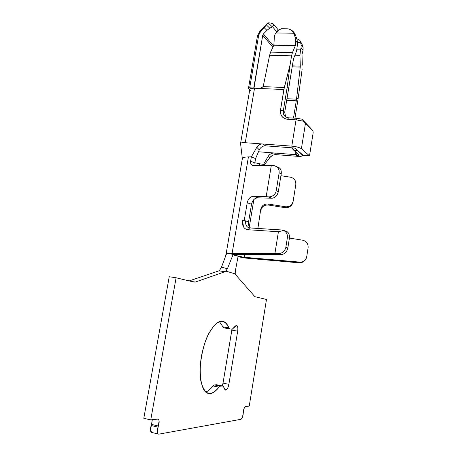 <?xml version="1.0" encoding="UTF-8"?>
<svg xmlns="http://www.w3.org/2000/svg" width="457" height="457" viewBox="0 0 457 457"><rect width="100%" height="100%" fill="white"/><g stroke="black" fill="none" stroke-linecap="round" stroke-linejoin="round"><path stroke-width="0.69" d="M273.492 45.98L263.409 33.927L262.741 35.218L272.886 47.265L262.741 35.218L253.995 88.212L249.699 87.801L248.459 88.452L249.768 89.698L248.459 88.452L257.445 35.994L260.113 30.859L257.445 35.994L258.702 35.155L249.699 87.801L253.755 87.984L262.741 35.218L263.409 33.927L266.899 30.351L264.186 27.717L260.713 31.287L258.702 35.155L260.713 31.287L260.113 30.859L260.713 31.287L264.186 27.717L266.899 30.351L269.773 28.197L272.355 26.906L268.288 22.976L267.316 23.461L266.402 24.935L269.773 28.197L266.402 24.935L264.186 27.717L267.316 23.461L260.113 30.859L267.316 23.461L268.288 22.976L272.355 26.906L269.773 28.197L266.899 30.351L263.409 33.927L273.492 45.98M258.496 151.764L295.433 154.643L295.85 152.061L295.433 154.643L274.577 153.021L276.057 154.637L297.376 156.311C301.426 156.523 303.031 156.077 302.197 154.963L302.523 155.5C302.403 156.243 300.689 156.517 297.376 156.311L276.057 154.637L274.577 153.021L258.496 151.77M293.474 118.106L296.285 100.786L286.676 100.306L296.285 100.786L293.474 118.106M296.599 50.978L297.593 43.187L295.536 40.456L295.313 45.689L292.423 52.664L291.572 55.851L292.423 52.664L270.59 52.115L292.423 52.664L295.313 45.689L273.852 45.226L270.59 52.115L269.619 55.263L291.572 55.851L290.126 64.654L291.572 55.851L269.619 55.263L263.209 86.596L284.305 87.516L263.209 86.596L259.884 88.469L283.883 89.538L290.126 64.654L287.167 87.396L288.59 88.949L293.525 58.747L296.599 50.978L293.525 58.747L284.7 112.359L285.676 116.855L284.7 112.359L288.59 88.949L287.167 87.396L283.294 110.977L284.7 112.359L283.294 110.977C283.032 113.599 283.797 115.541 285.596 116.803L288.567 117.815L297.079 118.317L301.946 119.18L310.686 128.228L301.946 119.18L303.545 121.259L296.05 119.814L291.795 146.137C296.319 146.566 299.524 147.434 301.403 148.736L309.503 155.848L313.148 132.81L312.982 131.17L305.447 123.419L301.403 148.736L305.447 123.419L303.545 121.259L312.982 131.17L310.537 128.04L313.022 131.228L313.148 132.81L309.503 155.848L301.403 148.736C299.564 147.468 296.359 146.6 291.795 146.137L262.695 143.995L265.591 145.846L293.857 147.954L265.591 145.846L262.695 143.995L245.26 142.71L254.532 88.23C251.481 88.172 249.899 88.601 249.796 89.515L240.565 143.515M303.311 155.357L294.982 148.257L293.857 147.954L294.982 148.257L302.865 155.22L309.103 155.706L303.311 155.357M294.965 118.197L298.027 99.3L296.707 97.855L296.285 100.786L296.524 99.192L286.933 98.718L296.524 99.192L300.243 67.088L299.952 55.303L300.506 49.864L296.987 49.784L300.506 49.864L299.952 55.303L294.874 55.171L299.952 55.303L300.283 66.111L292.36 65.859L300.283 66.111L300.243 67.088L292.206 66.825L300.243 67.088L296.707 97.855L298.027 99.3L302.168 69.018L298.027 99.3L294.965 118.197M302.328 65.145L302.008 54.412L302.328 65.145M263.209 86.596L269.619 55.263L270.59 52.115L273.852 45.226L274.349 36.526L275.16 34.064L274.349 36.526L273.92 44.912L295.371 45.374L295.536 40.456L294.936 36.589L296.999 39.348L295.828 36.114L296.999 39.348L297.593 43.187L296.999 39.348L294.936 36.589L295.536 40.456L297.593 43.187L297.49 46.134M291.56 147.782L293.742 150.227L297.113 150.479L296.673 149.753L302.197 154.963L297.113 150.479L293.742 150.227L298.884 154.706C299.358 155.289 298.552 155.529 296.456 155.431C298.181 155.523 299.049 155.357 299.055 154.94M240.582 143.412C240.788 142.784 242.347 142.55 245.26 142.71C242.176 142.533 240.611 142.824 240.571 143.589L242.341 158.642M302.008 54.412L303.037 50.401L301.072 47.796L300.506 49.864L301.072 47.796L303.037 50.401L303.1 47.517L301.14 44.895L301.072 47.796L301.14 44.895L300.54 42.455L297.593 42.398L300.54 42.455L301.14 44.895L303.1 47.517L303.037 50.401L302.043 54.075M295.965 152.164L296.347 155.426L295.433 154.643L296.456 155.431L295.982 152.175M256.874 147.194L251.35 156.848L256.811 147.303L259.285 149.919L255.583 158.613L259.285 149.919L256.811 147.303C258.222 145.012 260.187 143.909 262.695 143.995C260.604 143.904 258.845 144.703 257.422 146.394M254.886 162.778L259.839 163.806L259.57 165.44L259.839 163.8L254.886 162.778M260.599 163.92L263.535 164.383L268.013 156.602C269.527 154.158 271.721 152.964 274.577 153.021C271.784 152.952 269.596 154.146 268.013 156.602L263.535 164.383L263.615 165.411L263.535 164.383L259.839 163.8M272.429 155.409L270.007 157.437L263.866 165.411L270.007 157.437L268.013 156.602L270.007 157.437C271.624 155.477 273.64 154.54 276.057 154.637M242.341 158.745C242.319 157.768 243.889 157.174 247.06 156.951M221.388 267.414L226.729 253.207L233.15 254.412L235.909 254.48L233.213 253.498L226.729 253.207L226.204 253.492L232.11 253.395L248.431 156.9L249.893 156.877M277.016 167.096L277.011 167.096C280.135 167.53 281.541 169.747 281.238 173.751L278.324 191.643C277.313 195.693 275.165 197.887 271.881 198.229L268.076 196.847L266.168 196.641L271.321 165.354L253.275 165.485C251.281 165.217 250.396 163.783 250.619 161.178L251.35 156.848L255.583 158.613L254.863 162.915L255.092 165.474L254.863 162.915L255.583 158.613L251.35 156.848L250.619 161.178L254.863 162.915L250.619 161.178C250.367 163.52 251.07 164.937 252.721 165.434L273.229 165.531L271.321 165.354L266.168 196.641L253.452 196.287L257.742 197.818C254.583 198.155 252.51 200.297 251.527 204.239L248.585 221.845C248.185 224.381 248.802 226.421 250.436 227.969C248.876 226.712 248.26 224.673 248.585 221.845L251.527 204.239L247.214 202.765L244.238 220.48L248.585 221.845L245.695 220.937C245.289 224.918 246.574 227.243 249.533 227.912L282.74 230.077M284.928 230.894C288.201 231.556 289.687 234.001 289.39 238.228L287.841 247.928C286.91 251.95 284.82 254.126 281.558 254.458L277.907 253.601L274.92 253.441L278.427 231.739L247.865 229.722C245.992 229.551 244.524 228.574 243.472 226.792L242.541 220.388L244.238 220.48L247.214 202.765C248.202 198.795 250.287 196.636 253.452 196.287C250.253 196.579 248.174 198.738 247.214 202.765L251.527 204.239C252.475 200.24 254.549 198.098 257.742 197.818L253.452 196.287L266.168 196.641L268.076 196.847L271.881 198.229L257.742 197.818L271.881 198.229C275.2 197.95 277.348 195.756 278.324 191.643L281.238 173.751L279.141 172.889L276.211 190.843L278.324 191.643L276.211 190.843L279.141 172.889C279.324 168.696 277.353 166.239 273.229 165.531L274.417 165.742C276.919 166.479 278.484 168.119 279.118 170.667M285.071 249.665C283.38 252.367 280.992 253.681 277.907 253.601L281.558 254.458L236.543 254.475L281.558 254.458C284.814 254.103 286.91 251.927 287.841 247.928L289.39 238.228L287.396 237.617L285.831 247.426L287.841 247.928L285.831 247.426L287.396 237.617C287.67 234.315 286.425 231.933 283.666 230.465L278.427 231.739L274.92 253.441L233.213 253.498L236.543 254.475M290.401 177.19L280.924 175.699L290.401 177.19C294.262 178.156 296.067 180.595 295.816 184.514C296.005 180.641 294.199 178.201 290.401 177.19M263.363 165.411L263.535 164.383L263.363 165.411M253.875 199.56L249.345 226.712L253.875 199.56M235.909 254.48L233.15 254.412L227.392 268.785L225.958 271.138L235.224 273.909L235.292 271.218L238.12 256.2L243.392 257.2L245.917 258.114L238.017 256.737L245.917 258.114L243.392 257.2L244.244 257.28L244.712 254.469L244.244 257.28L299.649 262.198C303.454 262.221 305.813 260.381 306.721 256.691L308.121 247.705C308.304 243.741 306.47 241.233 302.62 240.193L289.412 238.068L302.62 240.193C306.498 241.147 308.332 243.65 308.121 247.705L306.721 256.691C306.013 259.862 304.048 261.701 300.826 262.198L243.392 257.2L233.173 254.863M285.562 207.649C288.27 207.832 290.452 206.747 292.109 204.399L293.114 201.434L292.097 203.999C290.641 206.113 288.487 207.038 285.636 206.781L285.562 207.649L283.808 207.478L268.276 205.016C264.369 204.81 261.895 206.581 260.85 210.317C261.85 206.518 264.323 204.753 268.276 205.016L268.219 204.016L268.276 205.016L283.808 207.478L285.562 207.649L285.636 206.781L268.219 204.016C264.226 203.753 261.73 205.536 260.724 209.363L257.891 228.449L260.724 209.363C261.775 205.599 264.272 203.816 268.219 204.016L285.636 206.781C289.589 206.981 292.08 205.199 293.114 201.434L295.816 184.514L293.034 201.948L295.816 184.514L293.034 201.948L290.543 206.153M251.35 156.848L248.431 156.9C244.495 157.002 242.461 157.596 242.341 158.67L226.215 253.401M272.583 195.91C274.531 194.819 275.742 193.134 276.211 190.843M235.384 274.326L235.224 273.909L225.958 271.138L225.272 271.658L218.8 270.892L225.272 271.658L195.322 282.049L191.454 281.461L195.322 282.049L194.191 282.118L176.094 277.776L150.741 419.897L143.806 418.286L169.233 276.742L143.806 418.286L150.741 419.897L176.094 277.776L169.233 276.742L176.094 277.776L194.191 282.118L195.322 282.049L225.272 271.658L227.392 268.785L221.536 267.054L227.392 268.785L233.15 254.412L226.735 253.207L221.531 267.054L219.72 270.121M255.274 296.77L266.482 299.461L249.248 406.067L266.482 299.461L255.274 296.77M223.981 327.92L224.461 327.977L222.942 326.864L223.73 327.846L229.928 328.954L228.906 327.898L222.942 326.864L219.434 321.608L222.942 326.864L228.906 327.898C227.563 324.607 225.912 322.533 223.964 321.682C218.286 317.792 207.055 331.285 202.685 350.673C198.155 367.639 200.069 390.249 207.21 393.02C210.648 394.791 214.573 392.837 218.977 387.165L220.36 386.154L214.384 384.925L216.818 384.777L222.753 385.994L216.818 384.777L214.384 384.925L220.36 386.154L223.165 386.079L225.107 390.05L225.518 390.129L225.084 390.044L225.787 390.112C227.158 389.684 228.186 387.747 228.871 384.308L223.022 383.12L231.99 329.194L231.865 330.143L237.686 331.154L231.865 330.143L223.022 383.12L228.871 384.308L237.686 331.154C238.108 328.035 237.8 326.132 236.772 325.435L236.292 325.338L234.55 326.778L232.225 329.223L229.842 328.937M225.787 390.112L224.924 389.93L225.787 390.112L224.256 388.581L224.027 387.565L222.753 385.994L220.36 386.154L218.977 387.165L212.985 385.931C210.448 389.233 208.026 391.249 205.713 391.98C208.295 391.026 210.717 389.01 212.985 385.931L218.977 387.165C210.688 397.082 204.696 395.214 201.006 381.572C198.075 369.622 202.508 343.91 209.392 332.468C217.555 319.403 224.061 317.878 228.906 327.898L229.928 328.954L232.225 329.223L236.549 325.373C237.726 325.892 238.108 327.823 237.686 331.154L228.871 384.308C228.174 387.702 227.146 389.638 225.787 390.112M299.455 262.758L245.917 258.114L296.764 262.632L299.455 262.758L299.649 262.198L299.455 262.758L300.752 262.701C303.288 262.272 305.11 260.838 306.219 258.382M279.141 172.889L281.238 173.751C281.586 170.153 280.472 167.97 277.89 167.193L276.068 166.434M275.594 192.78C273.846 195.716 271.338 197.07 268.076 196.847M259.285 149.919C260.621 147.16 262.724 145.8 265.591 145.846M248.431 156.9L232.11 253.395L277.907 253.601C282.066 253.572 284.705 251.516 285.831 247.426M283.66 230.459L282.083 229.991L249.699 227.923C246.626 227.34 245.289 225.015 245.695 220.937L242.541 220.388C241.999 225.821 243.775 228.934 247.865 229.722L249.699 227.923L247.865 229.722L278.427 231.739L283.66 230.459C286.436 231.973 287.682 234.361 287.396 237.617L289.39 238.228C289.715 234.013 288.298 231.573 285.128 230.911L283.637 230.437M306.247 258.319L304.145 261.21M258.702 35.155L257.445 35.994L248.459 88.452L249.699 87.801L258.702 35.155M244.238 220.48L242.541 220.388L245.695 220.937L244.238 220.48M274.897 25.695L278.284 30.025L274.897 25.695C274.177 24.867 273.423 25.226 272.629 26.774L276.708 31.933L272.629 26.774L272.355 26.906L272.629 26.774C273.332 25.289 274.074 24.912 274.857 25.649M274.623 25.421L273.503 24.341C272.538 23.438 270.892 22.936 268.562 22.85L268.288 22.976M268.562 22.85C271.098 22.987 272.76 23.507 273.543 24.398M281.118 28.705L287.367 28.78C290.338 29.094 292.44 30.579 293.674 33.235L294.011 34.035L295.205 34.612L295.828 36.114L295.205 34.612L294.011 34.035L294.936 36.589L293.674 33.235L275.885 32.967L275.16 34.064L279.193 29.339M302.437 45.026L303.1 47.517L302.631 45.614L300.438 41.667L300.54 42.455L300.438 41.667L302.631 45.614L301.883 43.975M276.245 45.277L276.262 44.963L276.245 45.277M300.226 40.964L300.438 41.667C300.232 40.336 299.038 39.428 296.85 38.942L298.107 39.285M295.205 34.612C294.234 32.344 292.686 30.716 290.566 29.734C292.726 30.762 294.274 32.39 295.205 34.612M293.674 33.235C292.314 30.419 290.081 28.928 286.962 28.768L281.483 28.694L277.776 30.585L275.885 32.967L293.674 33.235M298.884 154.706L291.549 147.782M303.545 121.259L301.946 119.18L297.079 118.317L296.05 119.814L297.079 118.317L288.567 117.815L287.516 119.306L296.05 119.814L287.516 119.306L288.567 117.815C284.757 117.221 283.003 114.936 283.294 110.977L280.484 110.16C280.084 115.45 282.426 118.5 287.516 119.306C282.512 118.432 280.164 115.387 280.484 110.16L283.294 110.977L287.167 87.396L290.126 64.654L284.305 87.516L280.484 110.16L283.883 89.538L259.884 88.469L263.032 86.853M234.304 255.263L235.938 255.703M237.68 256.109L238.12 256.2L235.292 271.218M250.75 90.869L250.287 90.429C249.134 88.944 250.55 88.212 254.532 88.23L259.839 88.464L254.532 88.23L245.26 142.71M245.94 142.761L246.614 142.812M247.968 142.91L291.795 146.137L296.05 119.814M223.022 383.12L222.285 385.897L223.022 383.12M214.384 384.925L212.985 385.931L214.384 384.925M218.8 270.892L189.164 280.912L218.8 270.892L219.634 270.201M235.646 274.737L254.589 296.325L235.646 274.737M240.948 419.309L158.922 434.133L240.948 419.309L242.496 417.224L243.998 408.615L245.518 406.593L249.248 406.067L245.518 406.593C244.249 407.318 243.49 409.295 243.25 412.517L243.244 413.317C243.01 416.527 242.244 418.526 240.948 419.309M150.741 419.897L157.482 418.949C158.339 418.892 158.876 419.595 159.099 421.051L157.311 432.105C157.539 433.55 158.076 434.23 158.922 434.133L158.259 434.03C157.014 432.962 156.928 430.654 158.008 427.118L158.408 426.027C159.487 422.474 159.396 420.149 158.116 419.058L150.741 419.897M151.964 432.528L150.49 430.477L152.301 419.68L151.587 424.433L158.408 426.027L151.587 424.433L151.187 425.513L158.008 427.118L151.187 425.513C150.102 429.037 150.193 431.334 151.456 432.402L151.964 432.528M302.523 155.5L302.603 154.992M231.785 257.811L230.934 259.942M226.204 253.492L224.895 258.102M223.964 321.682L221.182 321.208M292.023 204.53L292.097 203.999M300.935 262.187L300.746 262.701M301.974 44.123L300.243 40.999M303.048 155.334L309.28 155.82M236.166 325.333L236.772 325.435M223.73 327.846L229.682 328.88M217.235 384.863L222.765 385.994M158.116 419.058L157.596 418.943M158.259 434.03L151.456 432.402"/></g></svg>
